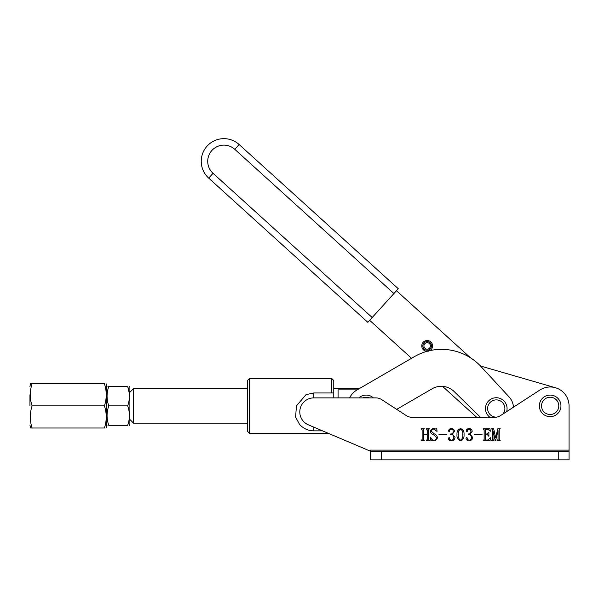 <?xml version="1.0" encoding="UTF-8"?>
<svg xmlns="http://www.w3.org/2000/svg" width="599" height="599" viewBox="0 0 599 599"><rect width="100%" height="100%" fill="white"/><g stroke="black" fill="none" stroke-linecap="round" stroke-linejoin="round"><path stroke-width="0.9" d="M249.588 433.391L247.432 431.235L247.432 380.507L249.588 378.351L249.588 433.391L328.514 433.391M299.792 411.917A14.032 14.032 0 0 0 308.343 424.833L370.467 451.204L370.467 450.119L569.05 450.119L569.05 405.875A18.883 18.883 0 0 0 539.879 390.031L500.547 415.571A10.789 10.789 0 0 1 494.669 417.316L412.127 417.316A10.789 10.789 0 0 1 406.249 415.571L381.698 399.63A10.789 10.789 0 0 0 375.82 397.886L313.824 397.886A14.032 14.032 0 0 0 299.792 411.917M313.824 397.886L313.824 392.966L333.77 392.966L333.77 397.886M313.824 427.154L313.824 430.868C308.126 430.763 303.364 428.592 299.537 424.362L295.592 417.091L296.453 405.875L306.014 394.651L313.824 392.966M331.614 392.966L331.614 378.351L249.588 378.351M484.149 429.805L483.168 428.764L489.937 428.764L490.349 431.22L487.826 429.258L485.909 429.258L485.295 429.797L485.295 433.998L487.174 433.998L488.896 432.201L488.896 436.289L487.174 434.492L485.295 434.492L485.295 439.516L485.909 440.055L487.668 440.055L490.521 437.764L490.109 440.542L483.168 440.542L484.149 439.509L484.149 429.805M472.207 431.302L470.035 434.14L472.701 437.39C472.439 439.531 471.218 440.639 469.032 440.707C467.392 440.707 466.381 439.958 465.992 438.461L466.763 437.435L467.46 438.251L467.19 439.269L468.867 440.22C470.627 440.07 471.465 439.082 471.391 437.255C471.278 435.338 470.245 434.417 468.283 434.492L468.283 433.998C469.953 433.99 470.821 433.167 470.896 431.512C470.881 430.045 470.17 429.236 468.77 429.094L467.19 430.112L467.46 431.13L466.876 431.872L466.157 430.921C466.479 429.378 467.482 428.607 469.144 428.599C470.904 428.682 471.93 429.58 472.207 431.302M454.536 431.302L452.365 434.14L455.03 437.39C454.768 439.531 453.548 440.639 451.361 440.707C449.729 440.707 448.711 439.958 448.322 438.461L449.093 437.435L449.797 438.251L449.52 439.269L451.197 440.22C452.956 440.07 453.795 439.082 453.72 437.255C453.608 435.338 452.574 434.417 450.613 434.492L450.613 433.998C452.282 433.99 453.151 433.167 453.233 431.512C453.218 430.045 452.507 429.236 451.099 429.094L449.52 430.112L449.797 431.13L449.205 431.872L448.486 430.921C448.816 429.378 449.812 428.607 451.474 428.599C453.241 428.682 454.259 429.58 454.536 431.302M434.043 440.22C435.645 440.085 436.424 439.187 436.379 437.525L433.706 434.896C431.819 434.402 430.741 433.279 430.494 431.512C430.793 429.625 431.909 428.652 433.848 428.599L436.087 429.094L436.791 428.599L437.03 431.407L433.736 429.094C432.291 429.139 431.535 429.895 431.475 431.37L434.32 433.931C436.132 434.515 437.143 435.72 437.36 437.525C437.165 439.569 436.042 440.624 433.99 440.707L431.797 440.22L430.898 440.707L430.329 437.248L430.741 437.113C431.108 438.985 432.208 440.025 434.043 440.22M429.041 429.258L428.36 429.805L428.36 439.509L429.348 440.542L426.233 440.542L427.222 439.524L427.222 434.657L423.291 434.657L423.291 439.524L424.272 440.542L421.164 440.542L422.145 439.509L422.145 429.805L421.164 428.764L424.272 428.764L423.291 429.805L423.291 434.163L427.222 434.163L427.222 429.805L426.233 428.764L429.348 428.764L429.041 429.258M446.689 434.163L446.689 434.657L439 434.657L439 434.163L446.689 434.163M460.541 428.599C463.147 429.55 464.315 431.557 464.03 434.619C464.315 437.697 463.154 439.726 460.541 440.707C457.891 439.756 456.708 437.719 456.992 434.619C456.738 431.542 457.921 429.543 460.541 428.599M482.023 434.163L482.023 434.657L474.333 434.657L474.333 434.163L482.023 434.163M499.88 429.258L499.199 429.805L499.199 439.509L500.18 440.542L497.073 440.542L498.054 439.509L498.054 430.614L495.62 440.542L495.216 440.542L492.984 430.816L492.984 439.509L493.965 440.542L491.509 440.542L492.49 439.509L492.49 429.805L491.509 428.764L493.681 428.764L495.605 437.667L497.836 428.764L500.18 428.764L499.88 429.258M331.614 378.351L333.77 380.507L333.77 392.966M569.05 451.204L370.467 451.204L370.467 459.837L569.05 459.837L569.05 405.875M462.72 434.619C463.064 432.119 462.346 430.277 460.541 429.094C458.752 430.322 458.01 432.164 458.302 434.619C457.988 437.113 458.729 438.977 460.541 440.22C462.338 438.992 463.064 437.128 462.72 434.619M412.127 417.316A10.789 10.789 0 0 1 406.249 415.571L396.68 409.357L432.096 388.796A18.344 18.344 0 0 1 442.534 386.355L476.699 417.316M29.95 394.861L29.95 405.875M31.635 383.749L32.106 383.749C29.68 383.749 29.68 383.749 32.106 383.749C29.68 391.102 29.68 398.477 32.106 405.875L104.421 405.875C106.847 398.515 106.847 391.14 104.421 383.749C106.847 383.749 106.847 383.749 104.421 383.749L104.668 383.749M30.422 383.749L29.95 386.714M107.041 386.445L106.577 387.254L106.577 425.035L106.577 424.489L107.041 425.297M106.577 386.714L106.105 383.749M31.433 428L32.106 428C29.68 428 29.68 428 32.106 428L104.421 428C106.847 428 106.847 428 104.421 428C106.847 428 106.847 428 104.421 428C106.847 420.64 106.847 413.265 104.421 405.875M29.95 425.035L30.489 428M32.106 405.875C29.68 413.228 29.68 420.603 32.106 428M32.106 383.749L104.421 383.749M429.79 350.632A5.398 5.398 0 0 0 429.902 350.565L428.809 348.708A3.235 3.235 0 0 0 429.019 343.257A3.235 3.235 0 0 0 423.98 345.338A3.235 3.235 0 0 0 427.971 349.052L428.24 350.093A4.32 4.32 0 0 1 423.179 347.562A4.32 4.32 0 0 1 425.515 341.924A4.32 4.32 0 0 1 431.153 344.268A4.32 4.32 0 0 1 429.356 349.636M369.658 320.323L411.558 358.292L359.34 388.601L333.77 388.601M555.423 387.733L482.906 366.693A17.266 17.266 0 0 1 480.106 365.607M470.462 357.783L396.471 290.732M129.886 392.27L133.562 388.601L133.562 423.141L247.432 423.141M338.076 397.886L338.076 389.867L357.169 389.867M108.778 405.875C106.502 399.413 106.502 392.937 108.778 386.445C106.502 386.445 106.502 386.445 108.778 386.445L127.684 386.445C129.968 386.445 129.968 386.445 127.684 386.445C129.968 392.907 129.968 399.383 127.684 405.875C129.968 412.329 129.968 418.806 127.684 425.297L108.778 425.297C106.502 418.836 106.502 412.367 108.778 405.875L127.684 405.875M129.421 386.445L129.886 387.254L129.886 424.489L129.421 425.297M129.219 392.922L127.684 386.445M108.778 425.297C106.502 425.297 106.502 425.297 108.778 425.297C106.502 425.297 106.502 425.297 108.778 425.297M127.684 425.297C129.968 425.297 129.968 425.297 127.684 425.297C129.968 425.297 129.968 425.297 127.684 425.297M358.876 397.886A10.789 10.789 0 0 1 373.394 397.886M550.167 395.078A10.789 10.789 0 0 1 560.956 405.875A10.789 10.789 0 0 1 550.167 416.664A10.789 10.789 0 0 1 539.37 405.875A10.789 10.789 0 0 1 550.167 395.078A10.789 10.789 0 0 0 539.37 405.875A10.789 10.789 0 0 0 550.167 416.664M496.264 397.736A10.789 10.789 0 0 0 489.997 417.316A10.789 10.789 0 0 1 496.264 397.736A10.789 10.789 0 0 1 506.597 411.64M393.932 293.532L367.846 322.322L208.692 178.113A22.665 22.665 0 0 1 207.112 146.104A22.665 22.665 0 0 1 239.128 144.524L398.283 288.733L393.932 293.532L234.778 149.323A16.188 16.188 0 0 0 211.911 150.446A16.188 16.188 0 0 0 213.042 173.313L372.196 317.522M427.065 351.313A5.398 5.398 0 0 1 425.103 340.928A5.398 5.398 0 0 1 432.156 343.856A5.398 5.398 0 0 1 429.902 350.565M428.24 350.093L428.51 351.141M513.508 407.155A17.296 17.296 0 0 0 508.963 396.785L481.109 366.67A53.962 53.962 0 0 0 414.403 356.637L356.929 390.001A18.344 18.344 0 0 0 349.621 397.886M432.096 388.796A18.344 18.344 0 0 1 454.132 391.544L480.503 417.316M558.261 459.837L558.261 451.204M381.256 459.837L381.256 451.204M369.418 397.886A8.633 8.633 0 0 0 362.859 397.886M550.167 414.508A8.633 8.633 0 0 0 558.8 405.875A8.633 8.633 0 0 0 550.167 397.234A8.633 8.633 0 0 0 541.526 405.875A8.633 8.633 0 0 0 550.167 414.508M502.913 414.036A8.633 8.633 0 0 0 496.264 399.892A8.633 8.633 0 0 0 487.631 408.525A8.633 8.633 0 0 0 496.489 417.159M213.042 173.313L208.692 178.113A22.665 22.665 0 0 1 207.112 146.104A22.665 22.665 0 0 1 239.128 144.524L234.778 149.323M313.824 430.868L322.562 430.868M106.15 428L106.577 425.035M133.562 388.601L247.432 388.601M129.886 419.472L133.562 423.141"/></g></svg>
